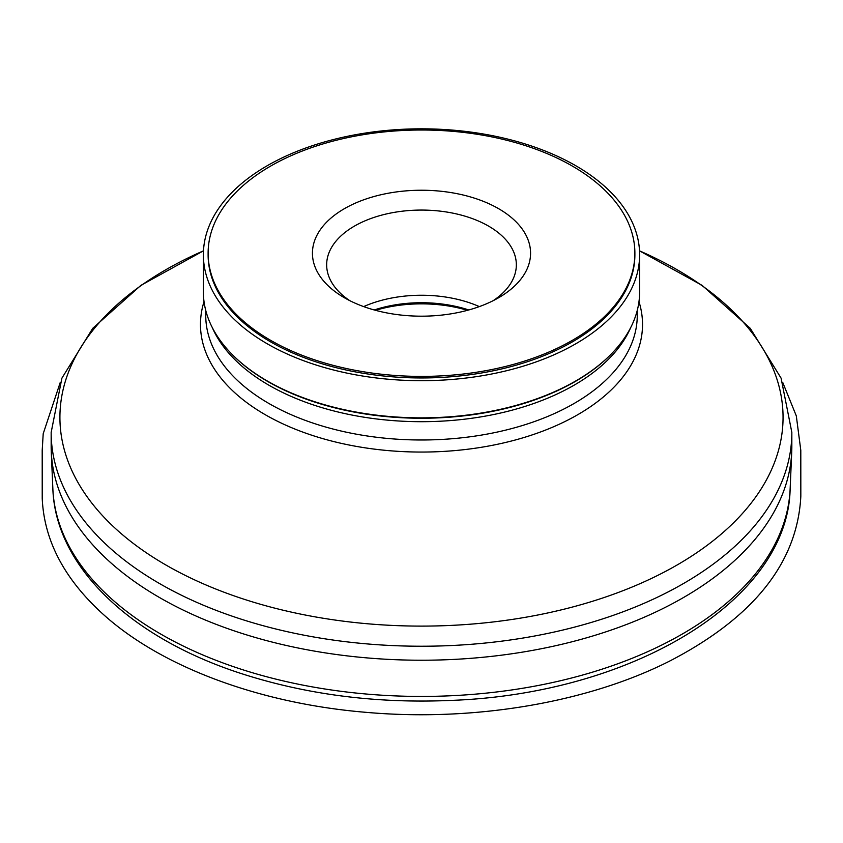 <?xml version="1.0" encoding="UTF-8"?>
<svg xmlns="http://www.w3.org/2000/svg" width="843" height="843" viewBox="0 0 843 843"><rect width="100%" height="100%" fill="white"/><g stroke="black" fill="none" stroke-linecap="round" stroke-linejoin="round"><path stroke-width="1.26" d="M203.374 254.755L203.374 291.931A218.126 125.934 0 0 0 231.909 354.197A218.126 125.934 0 0 0 267.263 380.973A218.126 125.934 0 0 0 611.091 354.197A218.126 125.934 0 0 0 639.626 291.931L639.626 254.755A218.126 125.934 0 0 0 421.5 128.821A218.126 125.934 0 0 0 203.374 254.755A218.126 125.934 0 0 0 267.263 343.807A218.126 125.934 0 0 0 504.978 371.11A218.126 125.934 0 0 0 639.626 254.755M791.84 432.417L791.84 446.411A370.34 213.816 180 0 1 791.735 451.69A370.34 213.816 180 0 1 558.993 644.948A370.34 213.816 180 0 1 159.633 597.603A370.34 213.816 180 0 1 51.265 451.69A370.34 213.816 180 0 1 51.16 446.411L51.16 432.417L61.908 378.149L92.751 328.306L140.897 285.366L203.479 250.824A361.552 208.737 0 0 0 165.839 564.968A361.552 208.737 0 0 0 677.161 564.968A361.552 208.737 0 0 0 677.161 269.771A361.552 208.737 0 0 0 639.521 250.845L702.103 285.366L750.249 328.306L781.092 378.149L791.84 432.417A370.34 213.816 180 0 1 563.229 629.953A370.34 213.816 180 0 1 159.633 583.609A370.34 213.816 180 0 1 51.16 432.417M634.884 253.985A213.384 123.194 180 0 1 634.884 254.755A213.384 123.194 180 0 1 503.155 368.581A213.384 123.194 180 0 1 270.614 341.868A213.384 123.194 180 0 1 208.116 254.755A213.384 123.194 180 0 1 208.116 253.985M270.614 340.319A213.384 123.194 180 0 1 208.116 253.206A213.384 123.194 180 0 1 421.5 130.012A213.384 123.194 180 0 1 634.884 253.206A213.384 123.194 180 0 1 503.155 367.032A213.384 123.194 180 0 1 270.614 340.319M344.376 297.737L344.376 297.737A109.063 62.972 180 0 1 344.376 208.685A109.063 62.972 180 0 1 498.624 208.685A109.063 62.972 180 0 1 498.624 297.737A109.063 62.972 180 0 1 344.376 297.737M349.761 300.635A94.837 54.753 180 0 1 326.662 264.828A94.837 54.753 180 0 1 421.5 210.065A94.837 54.753 180 0 1 516.337 264.828A94.837 54.753 180 0 1 493.239 300.635M363.681 306.599A94.837 54.753 180 0 1 479.319 306.599M374.239 309.961A95.312 55.027 180 0 1 468.761 309.961M467.465 310.308A100.054 57.767 0 0 0 375.535 310.308M232.194 354.492A217.473 125.554 0 0 0 232.478 354.777A217.473 125.554 0 0 0 267.726 381.479A217.473 125.554 0 0 0 610.522 354.777A217.473 125.554 0 0 0 610.806 354.492M630.764 327.453A215.755 124.564 180 0 1 479.003 417.19A215.755 124.564 180 0 1 268.938 385.219A215.755 124.564 180 0 1 212.236 327.453M205.745 310.445L205.745 315.43A215.755 124.564 0 0 0 268.938 403.502A215.755 124.564 0 0 0 504.072 430.51A215.755 124.564 0 0 0 637.255 315.43L637.255 310.445M638.973 301.657A221.035 127.609 180 0 1 421.5 452.059A221.035 127.609 180 0 1 204.027 301.657M51.265 451.69L52.856 488.782A368.76 212.9 0 0 0 160.75 634.073A368.76 212.9 0 0 0 558.403 681.218A368.76 212.9 0 0 0 790.144 488.782L791.735 451.69M610.522 354.777L611.091 354.197M232.478 354.777L231.909 354.197M52.856 488.782C55.49 567.56 132.467 639.363 244.586 674.621C309.065 694.98 377.833 703.578 450.889 700.417C631.628 693.905 788.1 600.764 790.144 488.782M634.884 254.755L634.884 253.206M208.116 254.755L208.116 253.206M782.799 382.596L796.308 415.894L800.797 450.32L800.829 496.242C797.425 562.523 753.779 617.434 669.9 660.954C587.866 702.64 473.903 721.882 366.136 712.346C258.896 703.473 159.97 666.465 101.94 613.156C63.984 578.361 44.068 540.11 42.224 498.392L42.203 450.341L43.204 433.724L60.201 382.585"/></g></svg>
